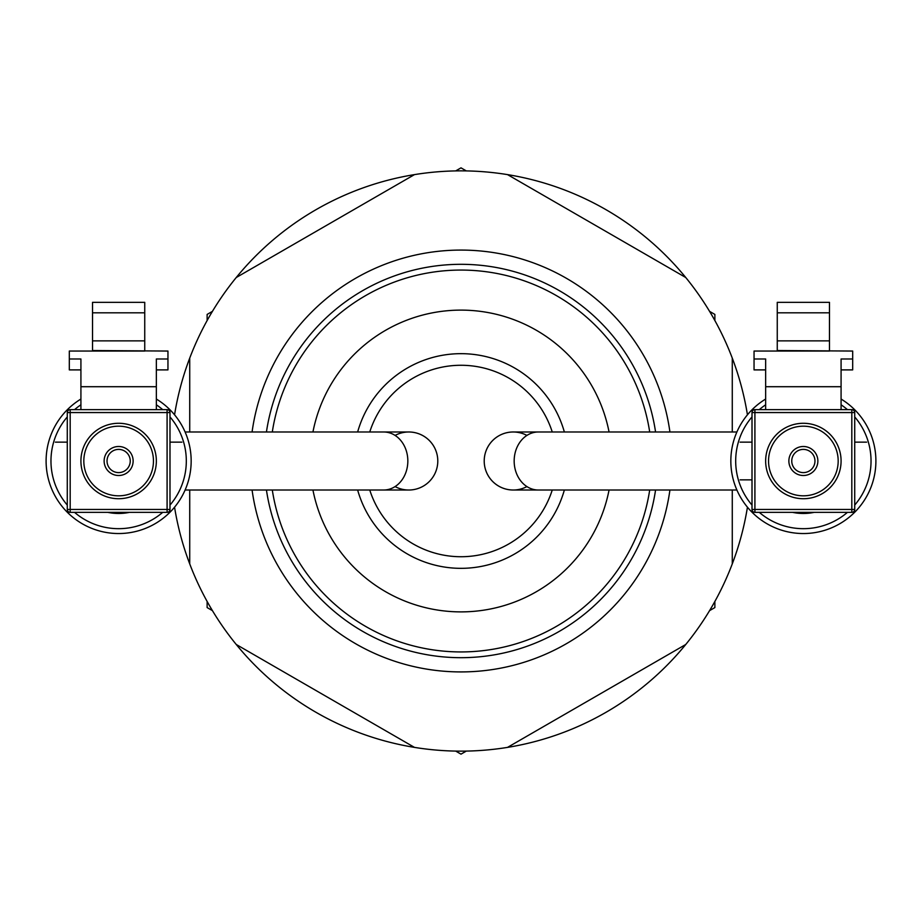 <?xml version="1.0" encoding="UTF-8"?>
<svg xmlns="http://www.w3.org/2000/svg" width="922" height="922" viewBox="0 0 922 922"><rect width="100%" height="100%" fill="white"/><g stroke="black" fill="none" stroke-linecap="round" stroke-linejoin="round"><path stroke-width="1.38" d="M357.644 490.008A107.355 107.355 0 0 0 564.356 490.008M564.356 431.992A107.355 107.355 0 0 0 357.644 431.992M312.938 490.008A150.874 150.874 0 0 0 609.062 490.008M609.062 431.992A150.874 150.874 0 0 0 312.938 431.992M272.301 490.008A190.912 190.912 0 0 0 649.699 490.008M649.699 431.992A190.912 190.912 0 0 0 272.301 431.992M266.435 431.992A196.72 196.72 0 0 1 655.565 431.992M655.565 490.008A196.72 196.72 0 0 1 266.435 490.008M252.075 431.992A210.931 210.931 0 0 1 669.925 431.992M669.925 490.008A210.931 210.931 0 0 1 252.075 490.008M466.29 751.096L461 754.15L455.71 751.096M212.417 610.629L207.127 607.575L207.127 601.467M207.127 320.533L207.127 314.425L212.417 311.371M455.71 170.904L461 167.85L466.29 170.904M709.583 311.371L714.873 314.425L714.873 320.533M714.873 601.467L714.873 607.575L709.583 610.629M189.725 490.008L189.725 563.895A290.142 290.142 0 0 0 236.251 644.49L414.474 747.385A290.142 290.142 0 0 0 507.526 747.385L685.749 644.49A290.142 290.142 0 0 0 732.275 563.895L732.275 490.008M189.725 431.992L189.725 358.105A290.142 290.142 0 0 1 236.251 277.51L414.474 174.615A290.142 290.142 0 0 1 507.526 174.615L685.749 277.51A290.142 290.142 0 0 1 732.275 358.105L732.275 431.992M236.251 644.49A290.142 290.142 0 0 0 414.474 747.385M507.526 747.385A290.142 290.142 0 0 0 685.749 644.49M189.725 358.105A290.142 290.142 0 0 0 174.558 414.808M174.558 507.192A290.142 290.142 0 0 0 189.725 563.895M414.474 174.615A290.142 290.142 0 0 0 236.251 277.51M685.749 277.51A290.142 290.142 0 0 0 507.526 174.615M732.275 563.895A290.142 290.142 0 0 0 747.442 507.192M747.442 414.808A290.142 290.142 0 0 0 732.275 358.105M70.187 409.645L167.089 409.645A2.904 2.904 0 0 1 169.994 412.549L169.994 509.451A2.904 2.904 0 0 1 167.089 512.355L70.187 512.355L70.187 509.451L167.089 509.451L167.089 412.549L70.187 412.549L70.187 509.451L67.283 509.451L67.283 412.549L70.187 412.549L70.187 409.645A2.904 2.904 0 0 0 67.283 412.549M156.348 409.645L156.348 358.992L167.954 358.992L167.954 351.052L92.523 350.533L92.523 302.335L144.742 302.335L144.742 350.533M80.917 409.645L80.917 386.71L156.348 386.71M80.917 386.71L80.917 358.992L69.311 358.992L69.311 351.052L144.742 351.052M156.348 369.895L167.954 369.895L167.954 358.992M67.283 509.451A2.904 2.904 0 0 0 70.187 512.355M69.311 358.992L69.311 369.895L80.917 369.895M118.638 426.183A34.817 34.817 0 0 0 83.821 461A34.817 34.817 0 0 0 118.638 495.817A34.817 34.817 0 0 0 153.455 461A34.817 34.817 0 0 0 118.638 426.183M92.523 340.863L144.742 340.863M92.523 312.823L144.742 312.823M118.638 475.51A14.51 14.51 0 0 1 104.128 461A14.51 14.51 0 0 1 118.638 446.49A14.51 14.51 0 0 1 133.137 461A14.51 14.51 0 0 1 118.638 475.51M118.638 449.394A11.606 11.606 0 0 0 107.033 461A11.606 11.606 0 0 0 118.638 472.606A11.606 11.606 0 0 0 130.244 461A11.606 11.606 0 0 0 118.638 449.394M67.283 505.072A67.675 67.675 0 0 1 67.283 416.928M74.555 409.645A67.675 67.675 0 0 1 80.917 404.804M156.348 404.804A67.675 67.675 0 0 1 162.71 409.645M169.994 416.928A67.675 67.675 0 0 1 169.994 505.072M67.283 442.145L55.366 442.145M156.348 399.042A72.538 72.538 0 0 1 118.638 533.538A72.538 72.538 0 0 1 80.917 399.042M181.899 442.145L169.994 442.145M162.71 512.355A67.675 67.675 0 0 1 74.555 512.355M110.018 512.355A52.07 52.07 0 0 0 127.259 512.355M129.437 512.355A52.473 52.473 0 0 1 107.828 512.355M369.757 490.008A95.75 95.75 0 0 0 552.243 490.008M552.243 431.992A95.75 95.75 0 0 0 369.757 431.992M395.089 486.586A29.008 29.008 0 0 0 437.789 461A29.008 29.008 0 0 0 408.78 431.992A29.008 29.008 0 0 1 437.789 461A29.008 29.008 0 0 1 395.089 486.586A29.008 29.008 0 0 0 437.789 461A29.008 29.008 0 0 0 395.089 435.415A29.008 29.008 0 0 1 408.78 431.992L383.713 431.992A29.008 24.122 90 0 1 407.835 461A29.008 24.122 90 0 1 383.713 490.008L408.78 490.008M526.911 435.415A29.008 29.008 0 0 0 513.22 431.992A29.008 29.008 0 0 1 526.911 435.415A29.008 29.008 0 0 0 484.211 461A29.008 29.008 0 0 0 526.911 486.586A29.008 29.008 0 0 1 484.211 461A29.008 29.008 0 0 0 513.22 490.008L736.885 490.008M754.911 409.645L851.813 409.645A2.904 2.904 0 0 1 854.717 412.549L854.717 509.451A2.904 2.904 0 0 1 851.813 512.355L754.911 512.355L754.911 509.451L851.813 509.451L851.813 412.549L754.911 412.549L754.911 509.451L752.006 509.451L752.006 412.549L754.911 412.549L754.911 409.645A2.904 2.904 0 0 0 752.006 412.549M841.083 409.645L841.083 358.992L852.689 358.992L852.689 351.052L777.258 350.533L777.258 302.335L829.477 302.335L829.477 350.533M765.652 409.645L765.652 386.71L841.083 386.71M765.652 386.71L765.652 358.992L754.046 358.992L754.046 351.052L829.477 351.052M841.083 369.895L852.689 369.895L852.689 358.992M752.006 509.451A2.904 2.904 0 0 0 754.911 512.355M754.046 358.992L754.046 369.895L765.652 369.895M803.362 426.183A34.817 34.817 0 0 0 768.545 461A34.817 34.817 0 0 0 803.362 495.817A34.817 34.817 0 0 0 838.179 461A34.817 34.817 0 0 0 803.362 426.183M777.258 340.863L829.477 340.863M777.258 312.823L829.477 312.823M803.362 475.51A14.51 14.51 0 0 1 788.863 461A14.51 14.51 0 0 1 803.362 446.49A14.51 14.51 0 0 1 817.872 461A14.51 14.51 0 0 1 803.362 475.51M803.362 449.394A11.606 11.606 0 0 0 791.756 461A11.606 11.606 0 0 0 803.362 472.606A11.606 11.606 0 0 0 814.967 461A11.606 11.606 0 0 0 803.362 449.394M752.006 505.072A67.675 67.675 0 0 1 752.006 416.928M759.29 409.645A67.675 67.675 0 0 1 765.652 404.804M841.083 404.804A67.675 67.675 0 0 1 847.445 409.645M854.717 416.928A67.675 67.675 0 0 1 854.717 505.072M752.006 442.145L740.101 442.145M841.083 399.042A72.538 72.538 0 0 1 803.362 533.538A72.538 72.538 0 0 1 765.652 399.042M866.634 442.145L854.717 442.145M847.445 512.355A67.675 67.675 0 0 1 759.29 512.355M794.741 512.355A52.07 52.07 0 0 0 811.982 512.355M814.172 512.355A52.473 52.473 0 0 1 792.563 512.355M752.006 479.855L740.101 479.855M169.994 412.549L167.089 412.549L167.089 409.645M118.638 423.279A37.721 37.721 0 0 1 156.348 461A37.721 37.721 0 0 1 118.638 498.721A37.721 37.721 0 0 1 80.917 461A37.721 37.721 0 0 1 118.638 423.279M167.089 512.355L167.089 509.451L169.994 509.451M538.287 490.008A29.008 24.122 90 0 1 514.165 461A29.008 24.122 90 0 1 538.287 431.992L513.22 431.992A29.008 29.008 0 0 0 484.211 461M854.717 412.549L851.813 412.549L851.813 409.645M803.362 423.279A37.721 37.721 0 0 1 841.083 461A37.721 37.721 0 0 1 803.362 498.721A37.721 37.721 0 0 1 765.652 461A37.721 37.721 0 0 1 803.362 423.279M851.813 512.355L851.813 509.451L854.717 509.451M383.713 490.008L185.115 490.008M383.713 431.992L185.115 431.992M538.287 431.992L736.885 431.992"/></g></svg>
